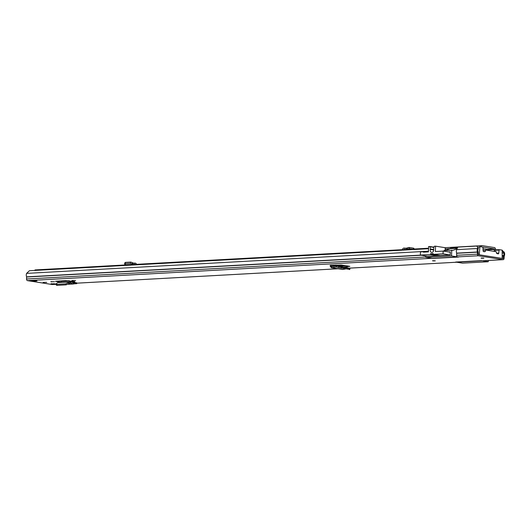<?xml version="1.0" encoding="UTF-8"?>
<svg xmlns="http://www.w3.org/2000/svg" width="531" height="531" viewBox="0 0 531 531"><rect width="100%" height="100%" fill="white"/><g stroke="black" fill="none" stroke-linecap="round" stroke-linejoin="round"><path stroke-width="0.8" d="M341.267 267.159L336.495 265.898L347.274 267.597L349.531 268.46L341.267 267.159M349.219 269.343L338.645 267.677L338.897 266.608M349.471 268.274L349.279 269.536M345.601 268.958L342.435 269.463L331.211 267.69L331.463 266.602L336.495 265.898L336.322 266.993L338.645 267.677M43.124 282.392L46.755 282.379L43.124 282.392M75.555 280.56L71.844 280.567L75.555 280.56M54.467 281.722L50.757 281.729L54.467 281.722M432.719 260.9L435.294 260.894L432.719 260.9M481.272 258.219L483.854 258.212L481.272 258.219M34.176 281.091L30.566 280.521L33.34 280.368L36.951 280.939L34.176 281.091L34.196 280.507M56.034 284.244L51.036 283.746L56.001 283.939M432.453 258.411L457.523 256.898A1.474 0.962 -93.2 0 1 456.614 255.285L456.66 253.141A3.305 2.164 -93.2 0 1 456.667 249.65L457.755 247.107L476.831 246.052L478.371 248.468L476.831 246.052M432.453 258.497L431.444 258.338A1.474 0.962 -93.2 0 1 431.119 258.199M52.469 284.51A1.474 0.962 -93.2 0 1 52.337 284.53A1.474 0.962 -93.2 0 1 52.204 284.523L27.459 280.62A1.474 0.962 -93.2 0 1 26.55 279.007L26.596 276.863A3.305 2.164 -93.2 0 1 26.603 273.372L29.424 270.73L428.55 248.714M502.465 250.532L504.45 252.749A3.305 2.164 -93.2 0 1 504.204 256.207L504.092 258.345A1.474 0.962 -93.2 0 1 503.209 259.659A1.474 0.962 -93.2 0 1 503.076 259.652L456.189 262.241A1.474 0.962 86.8 0 0 456.321 262.248A1.474 0.962 86.8 0 0 456.521 262.201M503.076 259.652L478.331 255.75A1.474 0.962 -93.2 0 1 477.422 254.137L477.469 251.993A3.305 2.164 -93.2 0 1 477.482 248.501L477.761 247.838M70.762 281.888L73.948 281.709A1.381 0.903 -93.2 0 1 73.975 281.51L65.811 280.587L55.476 281.264L60.999 282.226A1.381 0.903 86.8 0 0 60.985 282.359M73.975 281.51L74.805 281.656M74.619 282.519L76.743 282.857L76.71 283.68L74.605 282.724M343.537 267.007L349.849 266.336L341.705 265.055L331.085 265.308L331.463 266.602L331.092 266.19L332.632 266.436M330.202 265.354L331.085 265.308M504.218 252.013L503.567 252.444L503.8 253.181A2.204 1.447 -93.2 0 1 503.634 255.491A1.381 0.903 86.8 0 0 503.441 256.247L503.116 258.557L478.371 254.654L478.219 252.271A1.381 0.903 86.8 0 0 478.086 251.462A2.204 1.447 -93.2 0 1 478.092 249.132L478.371 248.468M61.861 281.257L59.731 280.926M346.086 265.746L341.619 266.038M503.567 252.444L502.439 251.488M54.647 284.317A1.381 0.903 -93.2 0 1 53.93 283.614M61.928 281.271A1.381 0.903 86.8 0 0 61.802 281.264A1.381 0.903 86.8 0 0 60.999 282.226M58.164 282.585L69.926 282.014L65.778 283.859L56.744 284.357L55.994 284.125L57.408 282.704M69.926 282.014L70.776 281.895L69.926 282.014L70.265 283.01L66.116 284.855L57.082 285.353L56.326 285.12L55.994 284.125M70.636 282.963L70.265 283.01L70.776 281.895L73.51 282.857L73.371 283.926L70.324 282.977M74.858 281.649L73.663 283.972L68.267 284.271M74.665 281.881L73.948 281.709L73.51 282.857L73.889 282.485L72.647 282.552M74.068 283.826L76.71 283.68M342.342 267.066L341.685 266.044L335.672 265.095M330.879 265.321L330.182 265.347L330.255 266.29L331.49 267.69L336.322 266.993L336.495 265.898M455.671 262.068L462.594 263.157L488.261 261.743L481.332 260.655L455.671 262.048M483.661 251.628L485.142 251.634A5.244 3.432 86.8 0 0 485.546 250.347L485.812 250.041L496.06 251.654L496.339 252.046A5.244 3.432 86.8 0 0 496.651 253.446L498.111 253.904A0.916 0.604 -93.2 0 0 498.748 253.088L499.133 249.663L502.187 250.141L502.187 258.411L479.307 254.8L479.865 246.63L482.918 247.101L483.091 250.619A0.916 0.604 -93.2 0 0 483.661 251.628M444.089 251.243L444.115 250.532L452.95 250.3L457.025 248.827M450.388 248.256L457.43 247.864L450.388 248.256L450.109 248.667L457.257 248.269M450.109 248.667L445.117 250.473L445.197 247.692L445.33 250.4M488.261 261.743L488.308 260.482M445.383 248.92L450.109 248.654M427.296 256.174L450.188 254.933L450.295 251.92L448.894 251.999M444.115 250.532L443.624 251.17M451.748 250.108L451.536 255.955L458.459 257.044L432.792 258.464L425.869 257.369L425.922 255.962M428.457 251.289L428.119 251.415M426.061 252.033L426.081 251.521L428.451 251.395M451.536 255.955L425.869 257.369M450.082 254.94L443.04 253.831L443.139 251.09L435.367 251.521L435.566 246.178L434.471 246.238A0.458 0.345 99 0 0 434.119 246.616L433.674 248.813A0.916 0.69 99 0 0 433.674 249.278A2.343 1.752 99 0 1 433.727 249.968A2.343 1.752 99 0 1 431.597 252.384A2.343 1.752 99 0 1 430.19 250.161A2.343 1.752 99 0 1 430.296 249.464L433.727 250.008M433.714 249.53L430.329 248.999A0.916 0.69 99 0 1 430.296 249.464M443.04 253.831L433.19 254.376L440.232 255.484M437.458 255.637L430.415 254.528L420.353 255.079L427.402 256.194M429.831 246.517L434.006 247.174L429.778 246.503A0.458 0.345 99 0 0 429.725 246.497L428.63 246.557L428.431 251.9L423.366 252.179L423.386 251.727L425.53 252.059M423.386 251.727L420.472 251.886L420.353 255.079M430.329 248.999L430.05 246.835L433.946 247.453M429.778 246.503A0.458 0.345 99 0 1 430.05 246.835M430.415 254.528L430.442 253.798L433.216 253.645L433.19 254.376M430.442 253.798L433.196 254.23M443.139 251.09L450.288 252.218M435.566 246.178L445.197 247.692M427.893 248.754A3.219 2.104 -93.2 0 1 428.477 248.236L35.179 269.927A3.219 2.104 -93.2 0 0 34.595 270.452M481.106 246.815A1.653 1.082 -93.2 0 1 482.068 245.647A1.653 1.082 -93.2 0 1 482.221 245.654L494.467 247.585A1.653 1.082 -93.2 0 1 495.383 248.581A1.653 1.082 -93.2 0 1 495.297 250.24A2.19 1.434 86.8 0 0 495.038 251.495M483.037 247.161L494.414 248.953L494.553 249.397A3.564 2.336 86.8 0 0 494.129 251.349M124.812 264.279L125.07 263.588L124.812 264.279L126.225 264.909M125.203 263.071L125.469 262.38L125.07 263.588L130.513 263.296L132.896 264.418L125.449 264.83M136.467 264.345A1.839 1.201 86.8 0 0 135.319 263.15L133.148 263.104L130.911 262.088L125.469 262.38M133.148 263.104L133.042 264.478L125.581 264.889M133.175 263.104L133.042 264.478L133.772 264.491M134.482 263.13L134.509 264.451M403.573 249.61A0.458 0.345 99 0 1 403.852 249.464L404.814 249.517L404.954 248.15L403.998 248.09A1.839 1.374 99 0 0 402.452 249.67M413.523 248.866L413.676 248.196L408.97 247.446L406.427 248.242L406.467 249.623M406.427 248.242L404.954 248.15M406.447 248.249L406.64 249.583M407.138 247.858L407.489 249.099L406.919 249.424M407.489 249.099L409.328 248.687L412.162 249.132M486.137 250.088L486.164 249.231L483.157 248.833M341.108 268.248L341.367 267.179M431.444 258.338L27.459 280.62M456.189 262.241L349.066 268.148M337.975 268.759L76.729 283.169M52.337 284.53L56.06 284.324L52.204 284.523M478.331 255.75L457.523 256.898M425.882 256.984L26.55 279.007M421.422 255.252L26.623 277.029M420.652 255.126L26.596 276.863M428.457 251.203L26.603 273.372M504.45 252.749L502.372 253.26M503.634 255.491L502.286 255.564M503.441 256.247L502.26 256.314M503.375 258.225L502.187 258.292M478.092 249.132L477.482 248.501L456.667 249.65M477.469 251.993L456.66 253.141M477.495 252.159L456.687 253.307M477.422 254.137L456.614 255.285M51.713 281.583L51.693 281.961M72.793 280.414L72.78 280.799M57.122 285.353L56.784 284.357M66.116 284.855L65.778 283.859M69.149 283.786L68.811 282.784M74.612 282.658L73.889 282.485M68.419 284.204L73.371 283.926M331.158 265.308L335.585 266.004M330.255 266.29L331.092 266.19M331.49 267.69L342.707 269.463M477.681 247.141L479.593 247.041M498.748 253.088L496.578 253.207M483.097 250.479L485.546 250.347M485.142 251.634L484.06 251.694M499.133 249.663L495.423 249.869L499.094 249.67M495.277 250.274L498.855 250.074M435.088 260.807L432.573 260.714M483.641 258.126L481.126 258.033M341.128 264.989L336.561 265.241M344.433 265.48L339.754 265.739M68.738 280.693L60.972 281.118M494.414 248.953L486.157 249.411M494.553 249.397L486.144 249.862M130.752 262.088L130.361 263.296M132.571 262.659L132.173 263.867M408.97 247.446L409.328 248.687M413.563 248.169L413.808 249.046M404.469 249.557L403.852 249.464M349.737 269.562L349.995 268.487M503.209 259.659L482.4 260.807M456.321 262.248L349.099 268.162M338.041 268.772L76.729 283.182M33.4 280.381L30.692 280.527M61.802 281.264L69.654 280.833M57.846 282.532L70.417 281.842M336.462 265.892L347.241 267.591M344.5 265.493L339.82 265.752M68.818 280.7L61.038 281.131M482.068 245.647L445.137 247.685M124.971 262.613L124.579 263.821M414.26 249.61L413.908 248.369"/></g></svg>
